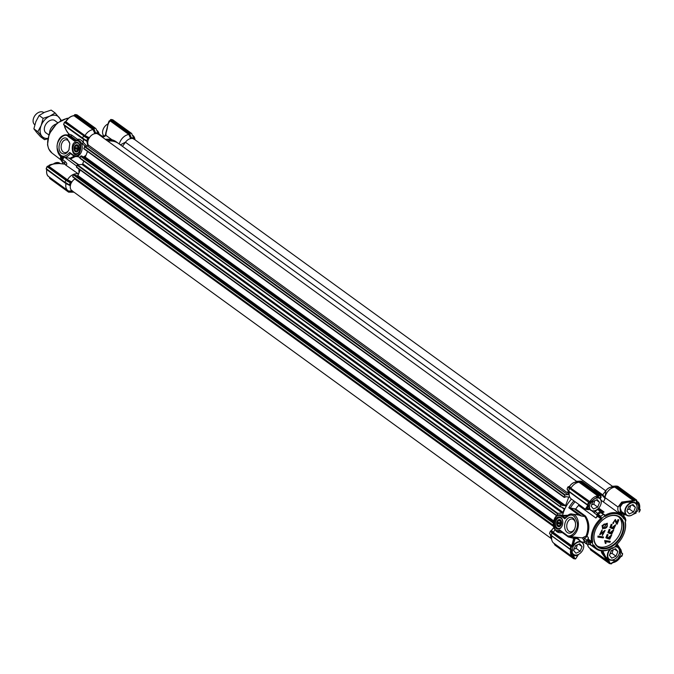 <?xml version="1.0" encoding="UTF-8"?>
<svg xmlns="http://www.w3.org/2000/svg" width="674" height="674" viewBox="0 0 674 674"><rect width="100%" height="100%" fill="white"/><g stroke="black" fill="none" stroke-linecap="round" stroke-linejoin="round"><path stroke-width="1.01" d="M560.793 525.417A3.926 2.662 97.8 0 1 561.349 521.322M562.124 525.813A5.434 3.673 97.8 0 1 558.384 528.483A5.434 3.673 97.8 0 1 557.187 527.995A5.434 3.673 97.8 0 1 555.662 521.684A5.434 3.673 97.8 0 1 559.867 517.725A5.434 3.673 97.8 0 1 562.739 521.305M605.909 490.63L605.041 497.648A9.824 6.799 -54 0 1 605.05 497.597A9.824 6.799 -54 0 1 614.806 487.134L616.272 487.091L634.327 500.394L634.436 499.897L616.002 486.047L612.127 486.316L611.461 487.108A7.465 5.165 126 0 0 605.909 490.63L602.623 494.969M596.102 491.607A26.446 18.308 -54 0 1 601.284 493.848L598.832 492.079A26.446 18.308 126 0 0 593.651 489.829A26.446 18.308 126 0 1 598.832 492.079L118.573 143.528A26.446 18.308 126 0 0 107.832 141.144M569.656 486.325L570.861 488.187A9.824 6.799 -54 0 1 578.974 482.213L579.926 481.135L576.295 481.388L575.183 482.247A7.465 5.165 126 0 0 569.656 486.325L567.853 487.041L567.095 488.945L568.688 491.11M576.295 481.388L580.188 481.118L579.589 481.539L599.009 495.516L597.804 496.519L597.83 495.887L578.983 482.205L575.183 482.247M589.396 508.491L588.065 509.274L586.372 509.089L588.183 506.629L588.335 504.986L587.543 504.978L568.679 491.043L567.289 489.4M568.115 490.52A7.465 5.165 126 0 0 568.351 492.955L569.479 496.384A9.824 6.799 -54 0 1 569.353 492.003L569.1 491.599M571.468 499.105A26.446 18.308 126 0 0 562.621 515.197M553.885 527.683A8.315 5.754 126 0 0 551.509 530.438L550.397 531.12L549.537 533.294L551.105 535.35M550.397 531.12L551.989 533.05L551.13 535.223L549.664 533.597M550.607 534.811A7.465 5.165 126 0 0 550.843 537.17L551.972 540.599A9.824 6.799 -54 0 1 551.846 536.218L551.593 535.813M612.127 486.316L611.613 486.738L615.876 486.434M562.183 525.653A6.184 4.187 97.8 0 1 562.057 525.964A6.184 4.187 97.8 0 1 555.368 527.531A6.184 4.187 97.8 0 1 556.699 517.834A6.184 4.187 97.8 0 1 562.723 521.145A6.184 4.187 97.8 0 1 562.183 525.653M601.292 550.835L601.629 552.849L607.569 561.156L608.976 562.049A0.758 0.522 -54 0 1 609.052 562.723L609.574 562.9L609.448 562.175L589.64 548.147A9.824 6.799 -54 0 1 587.787 545.519A9.824 6.799 -54 0 1 587.568 544.659M573.49 557.373L573.818 557.095L573.49 557.373A9.824 6.799 -54 0 1 572.673 556.901L553.826 543.219A9.824 6.799 -54 0 1 551.972 540.599M551.509 530.438L553.278 532.359A9.824 6.799 -54 0 1 555.199 529.815M575.815 514.599L577.862 514.329A0.758 0.505 -90 0 1 577.534 514.835M563.995 515.383L567.693 515.281M589.278 509.232L588.377 509.679L585.377 509.207L571.333 499.004A9.824 6.799 -54 0 1 569.479 496.384M616.272 487.091L611.461 487.108M572.925 518.062A7.987 5.4 -82.2 0 0 565.469 521.735A7.987 5.4 -82.2 0 0 567.061 532.308A7.987 5.4 -82.2 0 0 574.577 529.039A7.987 5.4 -82.2 0 0 575.436 522.822A7.987 5.4 -82.2 0 0 572.925 518.062M636.104 513.108L633.231 514.228M625.986 514.801L623.425 514.616M616.659 544.516L621.807 553.068L620.998 549.858L617.14 544.053L621.504 552.124M590.205 548.552L590.534 549.268L590.458 548.619M588.512 539.276L591.604 541.517A0.758 0.522 -54 0 1 591.14 542.444L588.048 540.194A0.758 0.522 126 0 0 588.512 539.276A21.155 14.643 -54 0 1 588.25 537.33A3.025 2.089 -54 0 1 586.995 540.253A1.508 1.045 -54 0 0 586.405 541.93A24.18 16.74 126 0 0 587.307 544.348A1.508 1.045 126 0 0 587.543 544.643A1.508 1.045 126 0 0 588.621 544.626A3.025 2.089 -54 0 1 589.573 544.306M570.592 549.377A0.758 0.522 -54 0 1 570.693 549.883A9.824 6.799 -54 0 0 572.673 556.901L573.523 557.398A0.758 0.522 -54 0 1 573.658 558.097L574.147 558.316L573.818 557.095C571.611 555.823 570.76 553.548 571.274 550.27L551.425 535.518M554.39 543.632L554.71 544.348L554.643 543.699M571.712 546.968L571.021 546.243A0.758 0.522 -54 0 0 571.771 545.788L572.445 546.395L570.853 546.74L571.493 546.968L571.021 548.147L570.431 547.911L570.853 546.74L551.989 533.05L552.351 532.831L550.742 530.876L552.461 532.772L553.278 532.359L571.771 545.788L573.692 538.358L568.317 536.967L562.2 532.527C558.704 533.134 556.404 532.182 555.317 529.688M566.859 515.939L560.254 514.869A8.315 5.628 97.8 0 1 562.091 515.618L566.539 516.233M558.367 531.373L560.878 531.441M591.823 510.825L596.97 515.062A3.025 2.089 -54 0 1 595.892 518.011L578.57 505.433L579.076 504.632M566.312 534.777L559.841 530.076L560.119 530.885L566.421 535.459L569.083 536.555A11.332 7.675 -82.2 0 0 578.233 526.369A11.332 7.675 -82.2 0 0 572.175 514.094A11.332 7.675 -82.2 0 0 565.326 517.977L564.854 518.828C570.608 512.737 574.745 514.051 577.256 522.78C579.017 529.831 570.229 539.461 566.312 534.777A0.758 0.522 126 0 0 566.59 535.527A11.332 7.675 -82.2 0 0 569.083 536.555L582.277 537.877L586.068 536.041C588.731 528.938 588.318 522.434 584.83 516.52L581.687 516.09L577.862 514.329L568.814 507.758L575.714 508.996A21.155 14.643 -54 0 1 578.57 505.433M569.353 492.003L568.932 491.312M587.787 505.096A0.758 0.522 -54 0 1 587.779 505.365L588.638 505.492L588.183 506.629A38.806 26.859 -54 0 1 588.655 506.157L586.978 508.449A31.745 21.972 -54 0 0 586.372 509.089A0.758 0.758 154 0 1 585.361 509.182L587.779 505.365L569.353 491.986M570.861 488.187L590.39 501.978L597.804 496.519L598.647 494.994L580.061 481.506M568.864 486.746L570.002 488.591L570.853 488.203M604.57 497.252L618.033 507.025C617.451 509.645 617.932 511.456 619.473 512.451L622.119 514.372A3.025 2.089 -54 0 1 621.007 514.7M603.424 501.945L605.016 498.752L604.746 497.513L601.284 493.848A26.446 18.308 -54 0 1 604.527 497.277M601.958 513.082A0.758 0.522 126 0 0 602.101 513.015A21.155 14.643 -54 0 1 604.047 512.004A3.025 2.089 -54 0 1 602.084 511.954A3.025 2.089 -54 0 1 601.714 511.566A1.508 1.045 126 0 0 601.528 511.372A1.508 1.045 126 0 0 600.323 511.465A24.18 16.74 126 0 0 597.695 513.403A1.508 1.045 126 0 0 596.97 515.062M618.033 507.025L621.74 502.071L633.231 500.512L614.806 487.134M565.326 517.977L564.854 518.828L561.265 516.225C552.832 510.724 550.388 534.465 559.841 530.076M575.478 523.142A6.47 4.381 -82.2 0 0 573.49 519.578A6.47 4.381 -82.2 0 0 572.066 518.988A6.47 4.381 -82.2 0 0 567.061 523.706A6.47 4.381 -82.2 0 0 568.873 531.23A6.47 4.381 -82.2 0 0 570.305 531.811A6.47 4.381 -82.2 0 0 574.703 528.736M639.559 509.072A0.758 0.581 130 0 0 639.71 509.3L639.71 509.3A0.758 0.581 130 0 0 639.921 509.401L639.516 509.738L640.123 509.822L639.601 509.165M636.635 501.17L636.719 501.237A9.824 6.799 -54 0 1 637.537 501.709A9.824 6.799 -54 0 1 639.516 508.735L639.213 509.704L639.87 510.825L639.382 511.962M636.568 501.043A0.758 0.497 135.1 0 0 636.652 501.195L636.66 501.203A0.758 0.522 -54 0 0 636.719 501.237L636.652 501.768C639.154 503.048 640.064 505.5 639.39 509.114L639.567 509.03A0.758 0.505 -164.5 0 0 639.803 509.519M634.436 499.897L635.725 499.805L636.366 501.271L636.66 500.521L636.205 501.625L637.831 504.177A8.24 5.704 -54 0 1 638.649 506.385L637.865 510.555L635.666 512.628A38.806 26.859 -54 0 1 635.734 513.175L633.476 514.026M635.725 499.805L617.772 486.291L616.087 486.038M625.582 514.515L622.987 514.203M635.734 513.167L632.76 514.582M639.297 511.827L638.868 511.937M625.354 521.583A0.758 0.522 -54 0 0 625.32 521.971A21.155 14.643 -54 0 1 623.349 535.131A21.155 14.643 -54 0 1 623.307 535.232M623.138 514.102L621.807 512.501L620.981 512.745M624.309 516.975A24.18 16.74 126 0 0 623.433 514.65A1.508 1.045 126 0 0 623.197 514.355A1.508 1.045 126 0 0 622.119 514.372M624.773 517.371L622.313 515.585A0.758 0.522 126 0 0 621.816 515.383M622.54 553.565L621.917 553.244A0.758 0.522 -54 0 1 621.849 553.228M619.381 549.369L620.265 551.517A38.806 26.859 -54 0 0 620.737 551.054L621.588 552.638M621.344 556.336L612.548 562.765C615.775 562.217 618.446 560.263 620.569 556.901L620.653 556.791M601.629 552.849L602.539 552.486L602.278 550.902M609.684 561.956L608.184 560.296C605.682 558.325 603.794 555.721 602.539 552.486A31.745 21.972 -54 0 0 603.264 552.149L605.437 556.497L608.732 560.018A38.806 26.859 -54 0 1 608.184 560.296L609.684 561.956L609.877 563.338L610.829 563.531L609.38 563.574L590.727 549.874M590.121 548.493L590.483 549.327M612.759 548.316L612.759 548.316A22.672 15.687 -54 0 0 615.202 546.521L615.733 546.05A21.155 14.643 -54 0 1 613.188 547.92L612.447 548.442A0.758 0.522 -54 0 0 611.731 548.223A21.155 14.643 -54 0 1 596.035 548.863A21.155 14.643 -54 0 1 593.145 545.67L592.909 545.493M588.048 540.194A0.758 0.522 126 0 0 587.593 541.163A22.672 15.687 -54 0 0 588.427 543.413A0.758 0.522 126 0 0 588.731 543.632M587.307 544.348L584.653 542.427L581.569 541.879M578.309 554.534L575.874 558.586M578.528 554.416L576.489 557.592M573.658 558.097L554.635 544.584L554.138 543.446M554.298 543.564L554.668 544.407M573.625 537.001L573.692 538.358L575.663 537.456M571.392 546.58L573.186 544.508L574.905 537.995M570.263 507.8L581.687 516.09L578.309 514.944L572.175 514.094C570.221 513.411 567.828 514.759 564.981 518.163M613.188 547.92A1.508 1.045 126 0 0 612.059 547.954A20.405 14.12 -54 0 1 594.139 545.493A1.508 1.045 126 0 0 593.145 545.165A21.155 14.643 -54 0 1 592.269 542.814A1.508 1.045 126 0 0 592.648 541.483L591.604 541.517A21.155 14.643 -54 0 1 600.686 518.576L597.594 516.335A21.155 14.643 126 0 0 595.892 518.011M575.714 508.996L585.538 516.124C589.43 522.156 589.893 528.905 586.936 536.369L588.25 537.33M603.66 514.447L601.385 512.796A0.758 0.522 126 0 0 600.627 512.602A22.672 15.687 -54 0 0 598.183 514.397A0.758 0.522 126 0 0 597.872 515.383L600.964 517.624A0.758 0.522 -54 0 1 600.686 518.576L601.402 519.368A1.508 1.045 126 0 0 602.067 518.079A21.155 14.643 -54 0 1 604.612 516.2A1.508 1.045 126 0 0 605.749 516.166A20.405 14.12 -54 0 1 623.669 518.635A1.508 1.045 126 0 0 624.655 518.963A21.155 14.643 -54 0 1 625.531 521.305A1.508 1.045 126 0 0 625.304 521.693A1.508 1.045 126 0 0 625.16 522.636A20.405 14.12 -54 0 1 623.256 535.333A20.405 14.12 -54 0 1 616.466 544.693A20.405 14.12 -54 0 1 616.398 544.752A1.508 1.045 -54 0 1 616.398 544.752L616.466 544.693M597.594 516.335A0.758 0.522 126 0 0 597.872 515.383M597.695 513.403L594.35 510.85M568.367 486.679L570.111 488.802L589.051 502.408L570.002 488.591M600.483 496.005L600.214 498.617M602.101 513.015L605.193 515.256A21.155 14.643 -54 0 1 620.889 514.616A21.155 14.643 -54 0 1 623.77 517.817A0.758 0.522 -54 0 0 624.579 517.801L624.655 518.963M620.358 512.333L619.962 505.567L618.665 506.351M597.383 509.325L597.678 509.544A1.508 1.045 -54 0 1 598.874 509.451A1.508 1.045 -54 0 1 599.06 509.645L601.284 511.254M619.962 505.567L622.136 502.998L621.74 502.071M633.922 499.906A0.758 0.522 -54 0 1 633.231 500.512L634.655 500.63L634.765 499.661L616.002 486.047M631.428 501.608A38.806 26.859 -54 0 1 631.707 501.995L626.904 502.282L622.532 503.486A31.745 21.972 -54 0 0 622.136 502.998C627.688 501.616 630.78 501.153 631.428 501.608L633.602 500.782M634.461 500.116L636.703 500.268M638.649 506.385L639.432 509.359M636.66 500.521L636.585 500.959A0.758 0.522 -163.1 0 0 636.728 501.431L636.517 501.54M624.073 513.419L622.591 513.057L624.284 513.571M634.411 513.141L635.666 512.628M639.188 511.987L640.056 509.418M615.96 545.856A0.758 0.522 -54 0 1 615.952 545.333M625.674 521.12A0.758 0.522 -54 0 1 625.784 521.044L625.801 519.755A22.672 15.687 -54 0 0 624.958 517.506L624.587 517.792L624.958 517.506M622.616 513.007L621.841 512.526L622.616 513.007M620.257 508.331L621.807 512.501M622.616 553.59L622.321 555.157L622.616 553.59M621.74 553.177L622.506 553.615M622.658 553.868L622.228 553.556M618.066 547.313L616.095 545.097M612.944 562.478L611.731 563.481L612.944 562.478M620.265 551.517L620.358 554.769L617.856 558.906A8.24 5.704 -54 0 1 615.455 560.675L608.732 560.018M603.045 550.902L603.264 552.149L603.137 550.894M609.448 563.599L609.877 563.338L609.338 563.296M593.145 545.165L592.345 545.679A0.758 0.522 -54 0 1 593.145 545.67L594.139 545.493M592.336 545.687L591.081 545.333A22.672 15.687 -54 0 1 590.239 543.084L591.123 542.444L592.269 542.814M586.405 541.93L583.743 539.975A24.18 16.74 126 0 0 584.653 542.427A1.508 1.045 126 0 0 584.897 542.722A1.508 1.045 126 0 0 585.251 542.856M583.726 537.515L584.644 538.543L586.936 536.369A0.758 0.607 -161.1 0 0 586.068 536.041M579.893 540.658L578.486 538.905L575.107 538.425L573.262 545.055A38.806 26.859 -54 0 1 573.186 544.508L572.445 546.395M582.277 537.877L583.743 539.975A1.508 0.851 132.1 0 1 584.425 538.492M573.818 557.095L573.591 558.662L575.503 558.957L577.5 556.075A38.806 26.859 -54 0 1 577.222 555.688L577.728 554.786M571.215 550.195L570.465 549.335L571.215 550.195M577.222 555.688L573.818 555.772L572.917 554.82A8.24 5.704 -54 0 1 572.091 552.604L571.021 548.147L570.617 549.175L570.019 548.939L551.273 535.552L570.019 549.158M554.904 544.946L573.86 558.721M592.648 541.483A20.405 14.12 -54 0 1 601.402 519.368M602.067 518.079L600.955 517.615L600.837 516.326A22.672 15.687 -54 0 1 603.281 514.523L604.477 515.037A0.758 0.522 -54 0 0 605.193 515.256L605.749 516.166M568.915 491.456L588.175 505.146M568.679 491.043L587.492 504.919M588.655 506.157L592.884 500.091L588.579 503.815L588.124 504.969L587.501 504.708L588.385 502.551L589.118 502.804L590.39 501.978L589.118 502.804M588.208 508.457L586.978 508.449L588.343 508.55M600.846 495.188L581.948 481.362L580.263 481.11M592.884 500.091A8.24 5.704 -54 0 1 595.285 498.322L600.197 497.656A38.806 26.859 -54 0 1 600.736 497.387L600.804 495.617L599.801 494.868L600.711 494.977L600.669 495.904M570.111 488.802L588.714 502.307M567.853 487.041L569.538 488.869M599.868 498.558L600.172 497.639M600.711 495.769L600.585 496.687M620.249 508.255L620.307 506.831L622.599 503.529L626.904 502.282M622.599 503.529L620.274 506.84M633.964 501.077L634.655 500.63M631.707 501.995L636.82 503.149L637.831 504.177M572.091 552.604L573.262 545.055M574.088 541.188L575.091 538.526L578.25 538.728M587.037 508.348L587.298 507.825L587.037 508.348M605.437 556.497L603.356 552.132M616.053 545.156L618.007 547.229M615.733 546.05A1.508 1.045 -54 0 1 615.893 545.451A1.508 1.045 -54 0 1 616.398 544.761M615.531 515.332A18.586 12.865 126 0 0 602.008 520.547A18.586 12.865 126 0 0 595.816 529.082A18.586 12.865 126 0 0 601.68 548.695A18.586 12.865 126 0 0 622.304 534.297A18.586 12.865 126 0 0 615.531 515.332M621.622 553.16L622.296 553.927M622.557 553.986L621.917 556.185L622.161 555.182L617.856 558.906M611.773 563.388L611.335 563.902L609.38 563.574L590.778 549.824M609.481 563.211L609.962 563.009M588.554 543.564L591.224 545.502L588.427 543.413M584.055 540.228A1.508 1.045 -54 0 1 584.644 538.543L586.995 540.253M575.057 537.801A31.745 21.972 -54 0 0 575.107 538.425L575.091 538.526M573.54 558.603L554.87 545.055L554.719 544.356M572.917 554.82L574.914 558.586L575.849 558.653L574.492 558.805M575.849 558.653L575.394 558.914L575.849 558.653M576.548 557.398L575.95 558.333M600.627 512.602L604.468 515.029L604.612 516.2M569.437 488.97L568.688 490.874M588.638 505.492L588.335 504.986M588.916 502.383L588.579 503.815L587.981 503.579M600.728 495.786L600.627 496.3M595.85 529.023A18.139 12.553 126 0 0 597.981 546.547A18.139 12.553 126 0 0 618.799 539.242A18.139 12.553 126 0 0 619.288 517.194A18.139 12.553 126 0 0 615.101 515.543A18.139 12.553 126 0 0 601.966 520.589M597.265 545.965A18.139 12.553 126 0 0 617.291 538.155A18.139 12.553 126 0 0 618.513 516.688M598.251 536.268L603.584 537.001L597.99 536.074L597.905 537.144L597.99 536.074M604.974 530.404L600.172 533.909M604.477 531.179L602.371 534.49L602.362 535.518L604.629 531.255L599.793 534.785L601.983 530L599.675 534.676M607.257 523.251L602.067 525.526L602.649 528.736M604.932 540.75L610.021 541.298L604.671 540.565L605.311 543.362L604.671 540.565M611.537 535.004L608.058 537.742L607.063 537.321M609.717 538.206L609.7 539.251L611.099 535.822M607.173 534.482L605.884 537.742L607.173 534.482L608.074 534.768L607.038 537.389L608.058 537.742M613.559 529.89L610.08 532.637L609.085 532.207M611.739 533.1L611.722 534.145L613.121 530.708M609.203 529.376L607.906 532.637L609.203 529.376L610.096 529.654L609.06 532.275L610.08 532.637M615.581 524.785L612.102 527.523L611.107 527.102M613.761 527.986L613.744 529.031L615.143 525.602M611.225 524.271L609.936 527.523L611.225 524.271L612.118 524.549L611.082 527.169L612.102 527.523M618.85 519.865L617.123 524.212L614.991 520.32L613.365 522.561L613.374 523.538L612.893 523.319L615.463 519.553L616.937 523.007L618.218 519.78L618.85 519.865L617.957 519.587L616.735 522.662M613.778 522.721L613.247 522.451M614.848 520.235L616.55 523.925M615.328 519.46L612.767 523.218M603.584 537.001L603.238 537.877L597.905 537.144M602.244 530.194L600.281 534.035L605.117 530.489L602.362 535.518M602.337 525.712L607.392 523.344L602.775 528.837L602.337 525.712M610.29 541.492L609.97 542.3L605.8 541.727L605.943 543.455L605.311 543.362M608.319 537.936L611.68 535.089L609.7 539.251M609.978 538.4L611.242 535.906L608.639 538.956L606.153 537.936M607.442 534.676L608.074 534.768M610.341 532.822L613.702 529.983L611.722 534.145M612 533.294L613.264 530.792L610.661 533.85L608.175 532.831M609.465 529.57L610.096 529.654M612.363 527.717L615.724 524.869L613.744 529.031M614.031 528.18L615.286 525.686L612.683 528.736L610.197 527.717M611.486 524.456L612.118 524.549M607.24 526.394L606.617 527.43C605.252 528.585 604.131 528.77 603.255 527.986C602.564 528.45 602.64 527.405 603.474 524.869C603.542 524.027 604.679 523.808 606.912 524.195C607.266 523.706 607.375 524.439 607.24 526.394M606.971 526.209L604.671 528.163M74.064 148.162A3.631 2.452 -82.2 0 0 75.598 151.81A3.631 2.452 -82.2 0 0 78.563 150.058A3.631 2.452 -82.2 0 0 78.951 147.227A3.631 2.452 -82.2 0 0 76.457 144.758A3.631 2.452 -82.2 0 0 74.064 148.162M78.201 145.559L75.758 145.264L75.656 145.946A3.176 2.148 -82.2 0 0 74.822 147.564L74.258 148.187L74.679 148.903L77.434 149.283L77.577 147.943L74.822 147.564M77.434 149.283A3.176 2.148 -82.2 0 0 77.906 150.976L75.159 150.614A3.176 2.148 97.8 0 1 74.679 148.903M75.159 150.614L75.117 151.271L76.988 151.49M78.597 149.965A3.176 2.148 97.8 0 1 78.041 150.816L77.181 151.431A3.176 2.148 97.8 0 1 76.415 151.524A3.176 2.148 97.8 0 1 75.876 151.338M76.516 145.331A3.176 2.148 97.8 0 1 77.283 145.239A3.176 2.148 97.8 0 1 77.822 145.424L78.538 146.14A3.176 2.148 97.8 0 1 78.959 147.328M75.656 145.946L78.411 146.325A3.176 2.148 -82.2 0 0 77.577 147.943M78.15 146.654A4.154 2.814 -82.2 0 0 77.636 150.386M74.258 148.187L77.24 148.592M78.226 145.601L75.758 145.264M68.824 133.983A21.155 14.643 126 0 0 67.788 135.053M60.567 156.073A21.155 14.643 126 0 0 60.576 156.124L63.558 158.28M62.008 161.364L61.376 160.909L61.755 160.606L61.376 160.909A22.672 15.687 -54 0 1 60.542 158.66L60.576 156.124M59.885 163.571L64.502 164.068L65.858 164.827C67.29 164.473 67.08 163.394 65.243 161.592L62.589 159.662L63.845 156.739M96.685 130.276A9.824 6.799 -54 0 1 97.005 130.486A9.824 6.799 -54 0 1 99.002 133.637L99.322 134.977L100.367 135.71C102.431 137.328 104.268 137.21 105.885 135.331L111.867 139.678M62.901 163.765L62 161.347L62.589 159.662M70.29 153.504A11.332 7.675 97.8 0 1 63.466 157.337L70.18 158.205L74.165 156.208M58.562 140.883A11.332 7.675 97.8 0 1 66.558 134.884A11.332 7.675 97.8 0 1 69.051 135.912L70.821 136.148L68.352 135.314M75.303 156.553L70.728 158.887A0.758 0.598 88.3 0 0 70.18 158.205M80.012 157.775L78.925 157.059M62 161.347L64.653 163.268L65.496 164.903L78.572 174.052M64.729 164.161L59.843 163.571C55.521 163.26 51.822 164.136 48.747 166.2L67.484 179.798A9.824 6.799 -54 0 1 78.529 174.153M119.29 144.042A9.824 6.799 -54 0 1 128.86 134.471L110.199 120.924C108.666 122.247 107.671 124.833 107.225 128.658L105.65 134.118C104.95 136.182 103.552 136.704 101.445 135.693A1.508 1.045 126 0 0 100.367 135.71M105.641 134.025L106.147 132.668L105.885 135.331M87.797 145.997L86.778 140.537L87.991 138.119L83.711 135.794L64.847 122.104L84.351 136.123L87.991 138.119M86.87 146.148L83.382 142.543A9.824 6.799 126 0 1 83.534 139.417L87.157 141.422L86.778 140.537L82.582 138.507L63.727 124.816L82.531 138.448M88.623 138.204L89.431 137.774L85 135.567L84.351 136.123M85 135.567A9.824 6.799 126 0 1 93.105 129.593L94.899 133.747L95.615 133.056L93.922 129.063L93.122 129.593L73.963 115.684A9.824 6.799 126 0 0 65.833 121.682L84.983 135.584M93.922 129.063L74.561 115.027L93.922 128.692L95.615 133.056M95.716 132.795L97.924 133.098L96.129 128.995M97.932 134.168L97.924 133.098M122.432 146.325L123.999 144.253M130.697 138.734L131.413 138.035L129.678 133.949L128.869 134.471L130.697 138.734M112.474 119.694L110.469 119.829L129.737 133.62L131.413 138.035M131.531 137.723L133.738 138.027L133.73 139.147M66.507 180.767L66.692 180.228L67.333 180.573L66.953 181.003L66.507 180.767L67.484 179.798L71.933 181.988L70.602 182.342L67.333 180.573L71.115 182.418M69.077 158.112L78.748 164.709M68.782 135.188A0.758 0.741 40 0 0 68.891 134.033L68.95 134.101M76.297 140.125L70.821 136.148A0.758 0.522 126 0 0 71.68 135.07L68.891 134.033C66.659 131.666 65.277 128.911 64.755 125.777L64.535 125.347C64.19 126.805 65.648 129.711 68.908 134.067L68.723 135.196M69.683 152.459C63.929 158.55 59.792 157.227 57.282 148.507C55.521 141.456 64.308 131.826 68.226 136.51L74.696 141.211L75.336 140.47L74.696 141.211C84.149 136.822 81.706 160.564 73.272 155.062L69.683 152.459L73.264 155.601M75.336 140.47A8.315 5.628 97.8 0 1 77.653 140.099A8.315 5.628 97.8 0 1 82.093 149.097A8.315 5.628 97.8 0 1 75.387 156.57A8.315 5.628 97.8 0 1 73.559 155.812A0.758 0.522 -54 0 1 73.382 155.745L70.315 153.461M85.952 155.408L83.264 157.042M50.601 165.24L48.764 165.821C49.109 164.616 52.808 163.841 59.876 163.479L59.843 163.571M47.997 166.655A0.758 0.522 126 0 0 48.747 166.2L47.66 166.343L47.997 166.655L66.692 180.228L47.559 166.318M48.739 165.838L47.399 166.293M120.435 144.876L125.6 142.037M107.225 128.658L106.147 132.668M110.317 120.284L110.898 120.317A0.758 0.522 126 0 1 110.199 120.924L109.525 121.067C109.137 120.065 108.253 122.685 106.88 128.928L105.683 133.258M135.078 139.855L134.758 138.515A9.824 6.799 126 0 0 132.761 135.373A9.824 6.799 126 0 0 132.5 135.196L132.761 135.373M129.737 133.62L129.737 133.132L131.497 133.376L133.738 138.027M111.85 119.61L131.944 133.924M93.922 128.692L93.913 128.212L95.683 128.448L76.887 114.816L74.772 114.791M70.037 185.139L69.329 184.609L70.602 182.342M69.523 185.064L66.204 182.915L65.985 183.581A9.824 6.799 126 0 0 67.956 190.599A9.824 6.799 126 0 0 68.765 191.071L72.329 190.767L72.337 191.837L68.605 192.149L49.674 177.885M73.795 192.039L72.337 191.837M73.988 192.183L68.605 192.149M64.544 125.415L64.83 126.282M71.68 135.07L77.796 139.51C79.153 138.566 81.015 139.577 83.382 142.543M83.534 139.417L64.755 125.777A0.758 0.522 126 0 0 64.763 125.575M67.307 138.852C61.46 134.042 55.42 149.299 61.612 153.225C64.468 154.818 66.92 153.689 68.95 149.822L69.81 143.604L67.307 138.852M78.167 142.686C68.344 138.229 72.16 163.58 79.448 151.195L80.113 146.376L78.167 142.686M85.219 146.275L78.125 140.192M111.64 119.576L110.831 119.458L109.576 121.025M83.273 138.844L83.534 139.408M83.365 142.627L82.405 143.419M70.45 185.729L65.976 183.598L46.826 169.68A9.824 6.799 126 0 0 48.798 176.698C47.028 175.72 46.329 173.353 46.725 169.604L46.733 169.385M77.796 139.51L77.898 140.133M69.852 143.924A6.47 4.381 -82.2 0 0 66.44 139.771A6.47 4.381 -82.2 0 0 61.435 144.489A6.47 4.381 -82.2 0 0 63.255 152.012A6.47 4.381 -82.2 0 0 64.679 152.602A6.47 4.381 -82.2 0 0 69.085 149.518M80.13 146.528A5.434 3.673 -82.2 0 0 78.454 143.444A5.434 3.673 -82.2 0 0 77.257 142.955A5.434 3.673 -82.2 0 0 73.053 146.907A5.434 3.673 -82.2 0 0 74.578 153.225A5.434 3.673 -82.2 0 0 75.774 153.714A5.434 3.673 -82.2 0 0 79.515 151.043M47.365 166.343L46.152 168.736L64.999 182.418L65.942 179.823M47.146 166.419L46.557 167.708M109.879 120.798L110.62 119.745M129.737 133.132L110.949 119.5L110.485 119.753M77.005 114.9L76.465 115.077M74.603 114.925L73.963 115.684A0.758 0.522 126 0 0 74.654 115.085M73.828 115.642L74.629 114.866M73.399 115.936L73.963 115.684M65.993 121.387L68.386 118.498M68.765 191.071L69.051 191.879L72.438 191.576M68.773 191.079L69.051 191.879L49.733 177.725M46.616 167.565L46.194 169.014L65.53 182.898M65.9 121.446L64.864 122.053M64.864 122.061L64.519 122.348L83.711 135.794M87.645 138.355L83.416 136.064L82.548 138.237L84.284 139.408M65.1 182.317L66.204 182.915M49.733 177.38L49.64 177.987M64.165 123.224L63.685 124.547L84.301 139.189M46.413 169.006L46.868 169.688M78.748 146.553A3.926 2.662 -82.2 0 0 78.184 150.647M556.673 522.931A3.631 2.452 -82.2 0 0 558.207 526.579A3.631 2.452 -82.2 0 0 561.164 524.827A3.631 2.452 -82.2 0 0 561.552 521.996A3.631 2.452 -82.2 0 0 559.066 519.528A3.631 2.452 -82.2 0 0 556.673 522.931M560.81 520.336L558.367 520.033L558.257 520.716A3.176 2.148 -82.2 0 0 557.432 522.333L556.867 522.957L557.288 523.673L560.043 524.052L560.187 522.712L557.432 522.333M560.043 524.052A3.176 2.148 -82.2 0 0 560.515 525.754L557.76 525.383A3.176 2.148 97.8 0 1 557.288 523.673M557.76 525.383L557.727 526.04L559.597 526.259M561.206 524.734A3.176 2.148 97.8 0 1 560.65 525.585L559.791 526.2A3.176 2.148 97.8 0 1 559.024 526.293A3.176 2.148 97.8 0 1 558.485 526.108M559.117 520.101A3.176 2.148 97.8 0 1 559.883 520.008A3.176 2.148 97.8 0 1 560.431 520.193L561.147 520.918A3.176 2.148 97.8 0 1 561.568 522.097M558.257 520.716L561.012 521.095A3.176 2.148 -82.2 0 0 560.187 522.712M560.751 521.423A4.154 2.814 -82.2 0 0 560.237 525.156M556.867 522.957L559.85 523.369M560.835 520.37L558.367 520.033M596.574 497.774A7.254 5.021 -54 0 1 600.433 505.449A7.254 5.021 -54 0 1 598.622 508.179A7.254 5.021 -54 0 1 598.023 508.777A7.254 5.021 -54 0 1 591.528 510.445A7.254 5.021 -54 0 1 589.716 504.531M592.235 503.301A4.575 3.168 126 0 0 592.109 503.554A4.575 3.168 126 0 0 591.814 504.363L591.09 506.191L592.008 507.278A4.575 3.168 126 0 0 592.547 507.91L593.465 508.996L595.108 508.263A4.575 3.168 126 0 0 596.06 507.834L597.703 507.101L598.428 505.273A4.575 3.168 126 0 0 598.849 504.211L599.574 502.383L598.647 501.296A4.575 3.168 126 0 0 598.116 500.664L597.198 499.577L595.555 500.31A4.575 3.168 126 0 0 594.603 500.74L592.96 501.473L591.814 504.363M597.99 508.811A7.557 5.232 -54 0 1 597.956 508.836A7.557 5.232 -54 0 1 590.719 510.277A7.557 5.232 -54 0 1 589.076 505.61M598.192 497.42A7.557 5.232 -54 0 1 599.59 498.044A7.557 5.232 -54 0 1 600.475 505.374A7.557 5.232 -54 0 1 600.45 505.416M595.108 508.263L596.06 507.834M591.654 504.775L593.735 504.219L597.703 507.101M592.008 507.278L592.547 507.91M595.555 500.31L594.603 500.74M598.647 501.296L598.116 500.664M599.574 502.383L596.271 499.99M598.428 505.273L598.849 504.211M593.735 504.219L594.847 500.605M593.297 501.321A3.774 2.612 -54 0 1 592.497 502.644M634.436 513.108A7.254 5.021 -54 0 1 633.838 513.706A7.254 5.021 -54 0 1 625.32 512.282A7.254 5.021 -54 0 1 632.263 502.72A7.254 5.021 -54 0 1 636.256 510.378A7.254 5.021 -54 0 1 634.436 513.108M628.05 508.23A4.575 3.168 126 0 0 627.932 508.482A4.575 3.168 126 0 0 627.637 509.291L626.913 511.119L627.831 512.206A4.575 3.168 126 0 0 628.362 512.838L629.28 513.925L630.931 513.192A4.575 3.168 126 0 0 631.875 512.762L633.526 512.029L634.242 510.201A4.575 3.168 126 0 0 634.664 509.14L635.388 507.311L634.47 506.225A4.575 3.168 126 0 0 633.939 505.593L633.012 504.506L631.37 505.239A4.575 3.168 126 0 0 630.417 505.669L628.775 506.401L627.637 509.291M633.804 513.74A7.557 5.232 -54 0 1 633.771 513.765A7.557 5.232 -54 0 1 626.534 515.206A7.557 5.232 -54 0 1 626.736 506.014A7.557 5.232 -54 0 1 635.414 502.973A7.557 5.232 -54 0 1 636.29 510.302A7.557 5.232 -54 0 1 636.273 510.336M630.931 513.192L631.875 512.762M627.469 509.704L629.55 509.14L633.526 512.029M627.831 512.206L628.362 512.838M631.37 505.239L630.417 505.669M634.47 506.225L633.939 505.593M635.388 507.311L632.086 504.919M634.242 510.201L634.664 509.14M629.55 509.14L630.67 505.534M629.12 506.25A3.774 2.612 -54 0 1 628.311 507.573M572.782 547.212A7.254 5.021 -54 0 1 580.811 542.048A7.254 5.021 -54 0 1 582.934 549.664A7.254 5.021 -54 0 1 581.114 552.394A7.254 5.021 -54 0 1 580.516 552.992A7.254 5.021 -54 0 1 572.024 551.728M574.728 547.515A4.575 3.168 126 0 0 574.61 547.768A4.575 3.168 126 0 0 574.307 548.577L573.582 550.405L574.509 551.492A4.575 3.168 126 0 0 575.04 552.124L575.958 553.211L577.601 552.478A4.575 3.168 126 0 0 578.553 552.048L580.196 551.315L580.921 549.487A4.575 3.168 126 0 0 581.342 548.425L582.066 546.597L581.14 545.51A4.575 3.168 126 0 0 580.609 544.878L579.691 543.792L578.048 544.525A4.575 3.168 126 0 0 577.096 544.954L575.453 545.687L574.307 548.577M580.483 553.025A7.557 5.232 -54 0 1 580.449 553.051A7.557 5.232 -54 0 1 573.212 554.491A7.557 5.232 -54 0 1 572.293 553.523M573.144 545.696A7.557 5.232 -54 0 1 582.083 542.258A7.557 5.232 -54 0 1 582.968 549.588A7.557 5.232 -54 0 1 582.951 549.622L582.934 549.664M577.601 552.478L578.553 552.048M574.147 548.981L576.228 548.425L580.196 551.315M574.509 551.492L575.04 552.124M578.048 544.525L577.096 544.954M581.14 545.51L580.609 544.878M582.066 546.597L578.764 544.204M580.921 549.487L581.342 548.425M576.228 548.425L577.34 544.819M575.79 545.536A3.774 2.612 -54 0 1 574.989 546.858M614.663 546.951A7.254 5.021 -54 0 1 618.749 554.592A7.254 5.021 -54 0 1 616.929 557.322A7.254 5.021 -54 0 1 616.331 557.92A7.254 5.021 -54 0 1 608.192 557.819A7.254 5.021 -54 0 1 611.899 548.173M610.543 552.444A4.575 3.168 126 0 0 610.425 552.697A4.575 3.168 126 0 0 610.13 553.497L609.406 555.325L610.324 556.421A4.575 3.168 126 0 0 610.855 557.053L611.781 558.139L613.424 557.406A4.575 3.168 126 0 0 614.376 556.977L616.019 556.235L616.744 554.407A4.575 3.168 126 0 0 617.157 553.354L617.881 551.526L616.963 550.439A4.575 3.168 126 0 0 616.432 549.807L615.514 548.712L613.862 549.453A4.575 3.168 126 0 0 612.919 549.883L611.267 550.616L610.13 553.497M616.297 557.946A7.557 5.232 -54 0 1 616.272 557.979A7.557 5.232 -54 0 1 609.026 559.412A7.557 5.232 -54 0 1 610.265 549.007M615.269 546.462A7.557 5.232 -54 0 1 617.906 547.187A7.557 5.232 -54 0 1 618.783 554.508A7.557 5.232 -54 0 1 618.766 554.55M613.424 557.406L614.376 556.977M609.962 553.91L612.043 553.354L616.019 556.235M610.324 556.421L610.855 557.053M613.862 549.453L612.919 549.883M616.963 550.439L616.432 549.807M617.881 551.526L614.587 549.133M616.744 554.407L617.157 553.354M612.043 553.354L613.163 549.748M611.613 550.464A3.774 2.612 -54 0 1 610.804 551.787M105.86 125.389A7.254 5.021 126 0 0 105.826 125.415A7.254 5.021 126 0 0 103.408 128.751A7.254 5.021 126 0 0 103.392 128.785M107.806 123.991A7.557 5.232 126 0 0 105.885 125.356A7.557 5.232 126 0 0 103.375 128.827A7.557 5.232 126 0 0 104.251 136.156L104.268 136.165M60.222 163.512L59.801 163.209A7.557 5.232 126 0 0 53.583 163.833M612.43 486.291L134.143 139.173A7.557 5.232 126 0 0 125.448 142.248L122.508 146.334A0.758 0.522 -54 0 1 122.483 146.359L602.716 494.842M75.084 178.61A0.758 0.522 -54 0 1 74.755 178.972A7.557 5.232 126 0 0 71.941 190.691L551.315 538.602M74.561 174.566L73.289 174.751L72.682 176.866L552.907 525.375M80.189 169.966L77.948 175.611L76.069 175.636M83.778 161.094A27.053 18.729 126 0 0 82.725 163.824A0.758 0.522 -54 0 1 81.984 164.473L77.518 164.801L76.482 167.278L556.673 515.736M81.891 156.065L80.619 156.25L80.012 158.365L560.229 506.873M87.51 151.465L85.278 157.109L83.399 157.135M576.607 481.362L98.32 134.244A7.557 5.232 126 0 0 90.535 136.224A7.557 5.232 126 0 0 88.218 144.961A0.758 0.522 -54 0 1 87.485 146.106L84.848 146.3L83.803 148.777L563.995 497.235M611.495 487.024A7.557 5.232 126 0 0 605.707 490.798L604.207 492.879M575.47 482.121A7.557 5.232 126 0 0 569.42 486.577M568.056 490.436A7.557 5.232 126 0 0 568.477 493.511A0.758 0.522 -54 0 1 567.744 494.657L565.107 494.851L564.003 496.915L564.829 497.454L565.621 496.628L568.78 497.083L565.537 505.66L562.124 505.475L562.099 504.556L561.366 504.438L560.204 506.503L564.071 508.398A0.758 0.522 -54 0 1 564.248 509.173A27.053 18.729 126 0 0 562.984 512.366A0.758 0.522 -54 0 1 562.242 513.024L557.777 513.352L556.775 515.846M553.202 524.195L553.32 525.568M550.54 534.735A7.557 5.232 126 0 0 551.13 538.029M33.961 117.251A6.496 4.499 -54 0 1 34.02 117.116A6.496 4.499 -54 0 1 36.185 114.133A6.496 4.499 -54 0 1 36.295 114.032M49.606 132.938A7.557 5.232 -54 0 1 50.23 129.846A7.557 5.232 -54 0 1 56.06 124.05M43.827 112.617L43.65 112.491A7.557 5.232 126 0 0 36.413 113.931A7.557 5.232 126 0 0 33.894 117.394A7.557 5.232 126 0 0 33.7 117.849A7.557 5.232 126 0 0 34.77 124.724L34.812 124.749M55.546 121.126A7.633 5.282 126 0 0 53.229 119.938A7.633 5.282 126 0 0 47.686 122.078A7.633 5.282 126 0 0 45.141 125.583A7.633 5.282 126 0 0 46.675 133.359M47.795 138.406A12.848 8.888 -54 0 1 41.864 136.182A12.848 8.888 -54 0 1 41.139 125.524A12.848 8.888 -54 0 1 49.792 116.147A12.848 8.888 -54 0 1 59.16 117.436A12.848 8.888 -54 0 1 60.694 120.629M55.125 112.971L51.173 110.098L44.492 112.305L39.159 115.49L35.848 121.674L33.877 128.835L36.565 132.331L40.6 136.805L44.551 139.678L37.828 131.708L41.139 125.524L43.119 118.354L49.792 116.147L55.125 112.971L61.848 120.932M47.719 138.793L44.551 139.678M37.828 131.708L33.877 128.835M43.119 118.354L39.159 115.49M568.814 507.758A26.446 18.308 -54 0 1 573.919 500.883M604.864 496.696L603.036 495.373M639.382 511.97L640.283 509.797L639.575 508.988L640.073 509.376M617.948 559.917A9.824 6.799 -54 0 1 612.759 562.672M560.254 530.986A8.315 5.628 97.8 0 1 557.988 531.339A8.315 5.628 97.8 0 1 553.531 525.476M554.382 519.309A8.315 5.628 97.8 0 1 560.254 514.869C552.756 513.478 550.388 530.657 557.988 531.339L558.822 531.457M570.457 507.867A25.696 17.785 -54 0 1 575.107 501.751M588.95 502.341A0.758 0.522 -54 0 0 589.699 501.877A9.824 6.799 -54 0 1 597.83 495.887A0.758 0.522 -54 0 0 598.529 495.28M598.579 493.41A25.696 17.785 -54 0 1 605.016 498.752M598.681 508.112L604.047 512.004M565.174 517.868L562.091 515.618A0.758 0.522 126 0 0 561.265 516.225M560.305 530.96L566.295 535.316M617.881 486.35L636.686 500.15M609.052 562.723L590.542 549.285M568.662 536.479A0.758 0.522 -54 0 1 568.317 536.967M571.021 546.243L552.461 532.772M571.181 546.496L552.351 532.831M600.323 511.465L597.678 509.544A24.18 16.74 126 0 0 595.049 511.482A1.508 1.045 126 0 0 594.316 513.141M574.821 509.258L584.83 516.52A0.758 0.522 -54 0 0 585.538 516.124M620.788 512.729A1.508 1.045 126 0 0 620.543 512.434A1.508 1.045 126 0 0 619.473 512.451M639.778 510.698L640.131 509.822M625.32 521.971L625.16 522.636M622.169 555.182L621.917 556.185L620.644 556.791M615.455 560.675L610.829 563.531L611.731 563.481M612.447 548.442L612.017 548.13M590.239 543.084L587.593 541.163M570.431 547.911L570.061 549.209L551.189 535.518M573.684 558.316L574.147 558.316M573.54 558.392L554.955 544.904M598.183 514.397L600.837 516.326M595.285 498.322L599.911 495.466L599.009 495.516M622.97 516.638L624.579 517.801M623.669 518.635L623.77 517.817M612.514 562.773L611.335 563.902L610.61 563.776M589.952 548.375L590.66 549.984L609.33 563.515M599.801 494.868L580.188 481.118M68.36 118.338A20.389 14.112 126 0 0 49.994 133.115A20.389 14.112 126 0 0 52.016 153.082L60.955 159.907M64.957 157.548L76.726 166.09M62.337 159.957L60.542 158.66M63.036 159.174L60.55 157.362M68.866 135.196L66.558 134.884C54.51 134.8 54.51 156.646 63.466 157.337A11.332 7.675 97.8 0 1 57.391 149.409M69.397 158.306L78.268 164.742M79.161 172.552A26.446 18.308 -54 0 1 79.203 169.25M64.974 164.296A24.18 16.74 -54 0 1 64.653 163.268A1.508 1.045 -54 0 1 65.243 161.592M101.681 135.988A1.508 1.045 126 0 0 101.445 135.693L99.086 133.983M105.38 139.366A26.446 18.308 -54 0 1 116.13 141.751L118.573 143.528M75.286 140.436L69.051 135.912A0.758 0.522 126 0 0 68.226 136.51M110.898 120.317L129.678 133.949M80.231 157.236L73.382 155.745A0.758 0.522 -54 0 1 73.272 155.062M47.037 166.579L65.867 180.244M66.313 180.657L65.85 180.413M131.59 133.418L112.802 119.803M93.913 128.212L75.1 114.555L74.57 114.782L75.833 114.622L76.962 114.841L95.775 128.49M65.083 122.137A0.758 0.522 126 0 0 65.833 121.682M66.953 181.003L70.088 182.705M68.563 192.124L49.674 178.189M64.114 123.376L64.847 122.104M49.783 177.902A0.758 0.522 126 0 0 49.834 177.447M69.363 184.979L66.254 183.294M46.211 168.593L64.856 182.553L69.43 185.038M605.707 490.798L125.448 142.248M568.477 493.511L88.218 144.961M567.744 494.657L87.485 146.106M565.107 494.851L84.848 146.3M564.677 495.213L84.41 146.662M564.003 496.915L83.745 148.364M568.822 497.361L568.334 497.008M565.537 505.66L85.278 157.109M565.208 505.896L84.949 157.354M562.032 504.531L81.773 155.98M561.366 504.438L81.107 155.888M560.878 504.801L80.619 156.25M560.204 506.503L79.945 157.952M564.248 509.173L562.141 507.648M562.984 512.366L82.725 163.824M562.242 513.024L81.984 164.473M557.777 513.352L77.518 164.801M557.347 513.714L77.089 165.164M556.673 515.416L76.415 166.866M553.607 520.817L77.948 175.611M553.506 521.229L77.62 175.855M553.346 522.047L74.443 174.482M553.295 522.401L73.786 174.389M553.228 523.066L73.289 174.751M552.882 525.004L72.624 176.453M553.48 526.411L74.755 178.972M587.484 544.6L587.787 545.519M636.576 501.018L637.537 501.709C639.323 502.627 640.005 505.053 639.567 509.005L639.71 509.3M626.121 514.902L623.45 514.675M591.629 545.67L596.035 548.863M587.543 544.643L584.248 542.376L582.066 542.241M577.778 537.751L576.287 537.549M588.301 509.738L589.464 509.367M578.317 514.944L577.382 514.869M585.377 509.207L588.267 509.746M580.221 481.11L576.236 481.388M600.248 498.65L601.191 497.126L600.795 496.115M601.073 500.234L620.889 514.616M620.105 511.937L623.197 514.355M601.528 511.372L597.956 508.836M616.036 486.038L612.076 486.316M549.554 533.538L551.155 535.476M567.129 489.316L568.814 491.371M622.186 515.433L624.865 517.379M611.874 548.156L612.38 548.526M601.233 512.552L604.106 514.633M600.778 495.002L582.066 481.421M52.016 153.082L48.671 148.861L47.517 144.792L49.101 134.101L57.029 123.19L66.878 118.346L68.571 118.161M62.025 161.44L61.469 161.035M78.959 173.075L78.9 169.031M105.144 139.198L116.13 141.751M69.043 158.112L78.201 164.751M78.479 140.209L75.109 140.512M63.583 124.437L64.426 122.23L65.766 121.514C67.889 118.152 70.568 116.198 73.795 115.65M67.956 190.599L48.798 176.698M68.554 192.132L49.716 178.467L49.665 177.186M64.931 122.045C65.471 121.901 65.471 121.901 64.931 122.045M599.59 498.044L598.689 497.387M590.719 510.277L587.307 507.808M635.414 502.973L634.411 502.248M626.534 515.206L620.88 511.103M582.083 542.258L576.186 537.978M573.212 554.491L572.437 553.927M617.906 547.187L615.918 545.738M609.026 559.412L605.892 557.137M564.062 497.328L83.803 148.777M562.099 504.556L81.84 156.006M560.271 506.915L80.012 158.365M556.741 515.829L76.482 167.278M553.354 522.021L74.519 174.507M552.941 525.417L72.682 176.866M45.47 132.492L48.798 134.901M54.35 120.258L57.669 122.668"/></g></svg>

